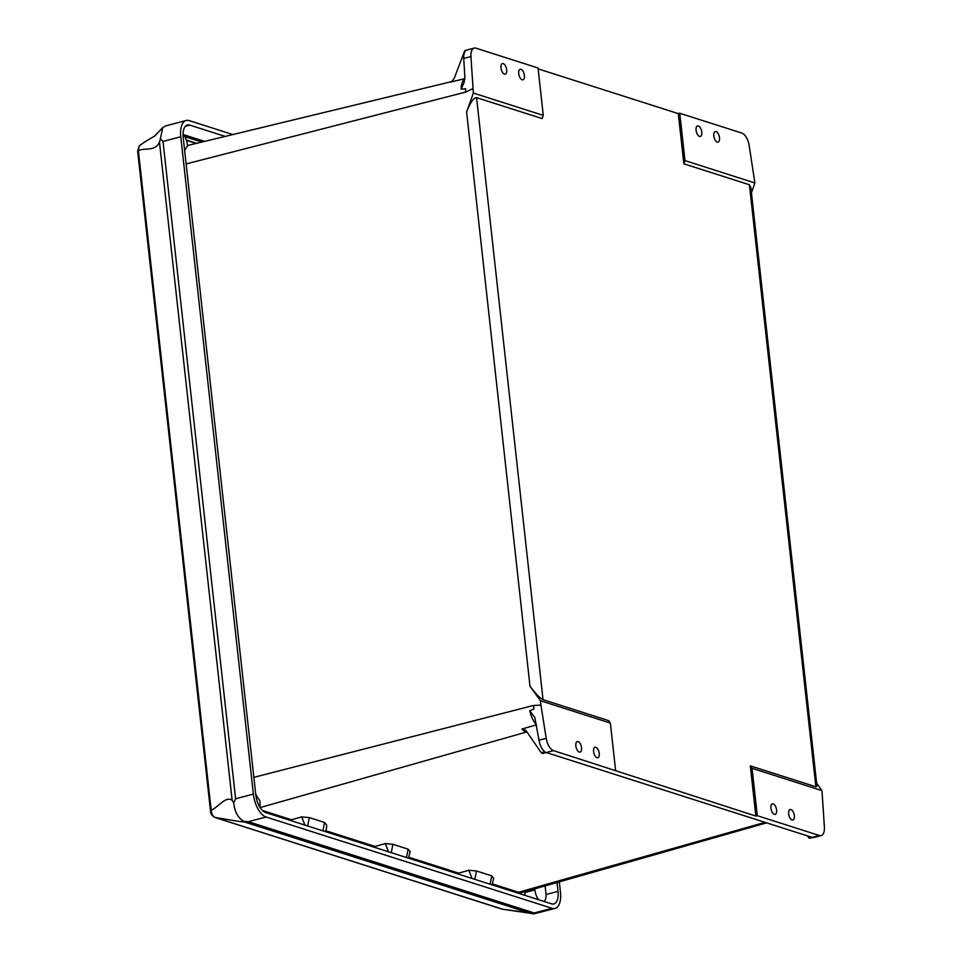 <?xml version="1.0" encoding="UTF-8"?>
<svg xmlns="http://www.w3.org/2000/svg" width="962" height="962" viewBox="0 0 962 962"><rect width="100%" height="100%" fill="white"/><g stroke="black" fill="none" stroke-linecap="round" stroke-linejoin="round"><path stroke-width="1.44" d="M243.831 686.591L247.138 716.57M807.443 835.894L809.162 838.191L813.551 837.553A11.905 5.748 -104.7 0 0 813.936 837.481L821.139 835.581A11.905 5.748 75.3 0 0 824.398 827.104L821.981 790.632L752.068 768.313L750.312 765.86L755.855 816.065L757.298 815.692L752.068 768.313M253.848 777.344L533.489 705.483L540.933 705.134L546.2 738.287A11.905 5.748 75.3 0 0 553.523 750.625L542.7 753.474L546.32 752.524L812.168 837.397L809.162 838.191L819.371 835.509A11.905 5.748 75.3 0 0 821.139 835.581M819.371 835.509L757.298 815.692M553.523 750.625L755.855 816.065M474.206 48.1A11.905 5.748 75.3 0 0 470.935 56.578L463.732 58.466A11.905 5.748 -104.7 0 1 467.003 50L474.206 48.1A11.905 5.748 75.3 0 1 475.974 48.172L538.035 67.989L543.265 115.368L542.147 118.579L476.575 97.643L543.037 699.687L608.609 720.622L610.365 723.075L615.596 770.442M538.131 68.867L678.306 113.612L683.85 163.817L749.41 184.752L750.877 187.614L816.918 785.858L815.884 786.796L750.312 765.86M751.454 192.845L754.881 182.936L749.145 145.394A11.905 5.748 75.3 0 0 741.81 133.057L679.749 113.239L678.306 113.612M451.671 81.65L454.172 78.451L464.778 50.613L466.63 50.12M465.139 78.595L450.589 82.083A19.216 9.283 -104.7 0 1 451.767 81.59L187.47 145.539M534.03 708.886L533.489 705.483A18.831 9.091 75.3 0 0 534.03 708.886L529.761 710.822A18.915 9.139 -104.7 0 0 536.483 724.831L521.921 729.004L526.178 730.843L541.245 752.717L544.865 751.767A11.905 5.748 -104.7 0 1 538.997 740.175L546.2 738.287M255.676 793.903A24.591 11.881 75.3 0 0 259.776 800.504L259.956 802.128A10.63 5.135 -104.7 0 1 259.776 807.022M529.761 710.822L534.8 717.496L538.997 740.175M196.14 254.677L192.833 224.687M213.143 408.634L209.836 378.655M230.146 562.602L226.828 532.623M543.037 699.687C539.874 698.099 535.521 693.614 530.002 686.231L540.452 700.745L540.933 705.134M470.935 56.578L473.364 93.049L466.606 111.989C470.274 102.561 473.593 97.775 476.575 97.643M472.883 88.672L465.764 92.063A18.831 9.091 -104.7 0 1 465.572 88.757L465.764 92.063L186.123 163.925M816.618 783.092L821.981 790.632M538.696 899.735A10.63 5.135 75.3 0 1 534.86 889.898L524.783 892.556A10.63 5.135 75.3 0 0 525.312 895.466M524.783 892.556L524.687 891.726M492.821 884.054L518.542 892.267A24.796 11.977 75.3 0 0 522.342 892.387L766.642 822.859M504.413 74.122A5.447 2.633 -104.7 0 1 501.106 68.771A5.447 2.633 -104.7 0 1 502.453 63.624A5.447 2.633 -104.7 0 1 503.258 63.66A5.447 2.633 -104.7 0 1 506.553 69.011A5.447 2.633 -104.7 0 1 505.218 74.158A5.447 2.633 -104.7 0 1 504.413 74.122M522.15 79.786A5.447 2.633 -104.7 0 1 518.843 74.435A5.447 2.633 -104.7 0 1 520.177 69.288A5.447 2.633 -104.7 0 1 520.995 69.324A5.447 2.633 -104.7 0 1 524.29 74.675A5.447 2.633 -104.7 0 1 522.955 79.822A5.447 2.633 -104.7 0 1 522.15 79.786M579.256 752.068A5.447 2.633 -104.7 0 1 575.961 746.716A5.447 2.633 -104.7 0 1 577.296 741.582A5.447 2.633 -104.7 0 1 578.102 741.606A5.447 2.633 -104.7 0 1 581.397 746.957A5.447 2.633 -104.7 0 1 580.062 752.104A5.447 2.633 -104.7 0 1 579.256 752.068M596.993 757.731A5.447 2.633 -104.7 0 1 593.698 752.38A5.447 2.633 -104.7 0 1 595.033 747.233A5.447 2.633 -104.7 0 1 595.839 747.27A5.447 2.633 -104.7 0 1 599.134 752.621A5.447 2.633 -104.7 0 1 597.799 757.767A5.447 2.633 -104.7 0 1 596.993 757.731M542.7 753.474L541.245 752.717M774.35 814.357A5.447 2.633 -104.7 0 1 771.055 809.006A5.447 2.633 -104.7 0 1 772.39 803.859A5.447 2.633 -104.7 0 1 773.195 803.895A5.447 2.633 -104.7 0 1 776.49 809.246A5.447 2.633 -104.7 0 1 775.156 814.393A5.447 2.633 -104.7 0 1 774.35 814.357M792.087 820.021A5.447 2.633 -104.7 0 1 788.78 814.67A5.447 2.633 -104.7 0 1 790.115 809.523A5.447 2.633 -104.7 0 1 790.932 809.559A5.447 2.633 -104.7 0 1 794.227 814.91A5.447 2.633 -104.7 0 1 792.892 820.057A5.447 2.633 -104.7 0 1 792.087 820.021M683.85 163.817L684.98 160.606L679.749 113.239M699.506 136.412A5.447 2.633 -104.7 0 1 696.199 131.06A5.447 2.633 -104.7 0 1 697.534 125.914A5.447 2.633 -104.7 0 1 698.352 125.95A5.447 2.633 -104.7 0 1 701.647 131.301A5.447 2.633 -104.7 0 1 700.312 136.448A5.447 2.633 -104.7 0 1 699.506 136.412M717.231 142.075A5.447 2.633 -104.7 0 1 713.936 136.724A5.447 2.633 -104.7 0 1 715.271 131.578A5.447 2.633 -104.7 0 1 716.077 131.614A5.447 2.633 -104.7 0 1 719.384 136.965A5.447 2.633 -104.7 0 1 718.049 142.099A5.447 2.633 -104.7 0 1 717.231 142.075M463.732 58.466L464.814 76.275L464.177 82.239L461.135 89.165A18.915 9.139 -104.7 0 1 464.754 78.86M465.572 88.757L461.135 89.165M473.364 93.049L543.265 115.368M540.452 700.745L610.365 723.075M754.881 182.936L684.98 160.606M183.045 134.235A10.63 5.135 75.3 0 1 187.362 144.601L187.542 146.224A24.591 11.881 75.3 0 0 184.656 150.601M408.573 858.188L410.113 851.514L408.165 849.181L392.905 844.311L385.281 843.578L388.468 851.779M492.147 884.872L493.686 878.198L491.738 875.865L476.491 870.995L468.867 870.261L472.041 878.462M307.66 825.973L309.331 817.616L324.579 822.486L326.539 824.831A9.187 4.437 75.3 0 1 324.988 831.505M309.331 817.616L301.707 816.894L304.894 825.083M325.673 830.687L375.108 846.464L385.281 843.578M409.247 857.37L458.694 873.147L468.867 870.261M262.47 810.497L291.534 819.78L301.707 816.894M186.436 140.332L196.164 143.434M375.288 847.57L375.108 846.464M458.874 874.254L458.694 873.147M291.714 820.887L291.534 819.78M544.083 901.454A10.63 5.135 75.3 0 0 545.947 893.433L545.117 885.906M534.86 889.898L534.752 888.864M525.529 730.038L526.178 730.843M526.611 731.505L525.276 731.649A19.216 9.283 -104.7 0 1 521.921 729.004M204.641 141.39L183.381 134.596M184.824 136.652L201.816 142.075M232.876 134.56L189.237 120.623A20.346 9.824 75.3 0 0 186.219 120.49A20.346 9.824 75.3 0 0 180.784 136.772L253.355 794.107A20.346 9.824 75.3 0 0 266.113 817.027L551.996 908.296A20.346 9.824 75.3 0 0 555.014 908.441A20.346 9.824 75.3 0 0 560.449 892.147L559.307 881.865M546.031 894.528L558.02 891.377L557.034 882.515M558.02 891.377A15.681 7.576 -104.7 0 1 553.835 903.931A15.681 7.576 -104.7 0 1 551.503 903.823L265.62 812.553A15.681 7.576 -104.7 0 1 255.784 794.877L183.213 137.554A15.681 7.576 -104.7 0 1 187.398 125A15.681 7.576 -104.7 0 1 189.73 125.096L185.425 126.238M225.18 136.424L189.73 125.096M137.65 151.214L210.486 810.882A3.331 0.854 173.7 0 1 211.195 810.257C218.146 807.286 225.986 795.478 232.143 800.36L159.488 142.208C154.918 151.755 145.31 147.523 138.36 150.577A3.331 0.854 173.7 0 0 137.65 151.214L139.201 145.947L138.36 150.577L211.195 810.257C211.544 814.08 212.903 816.51 215.247 817.532A3.331 2.79 107.7 0 1 214.875 817.447L502.02 909.126A3.331 2.79 107.7 0 1 501.671 908.982M521.753 911.796L502.02 909.126A3.331 2.79 107.7 0 0 502.392 909.21L530.447 913.287L244.12 821.873C240.789 822.053 224.615 818.915 215.247 817.532L502.837 909.282M186.219 120.49L165.777 125.866L162.71 127.669L160.401 138.768L163.023 141.45L235.594 798.785L233.718 802.825C234.716 812.048 238.179 818.265 244.095 821.464L248.352 821.704L534.235 912.974L533.633 913.9L555.014 908.441M159.488 142.208L160.401 138.768M533.633 913.9L530.447 913.287M233.718 802.825L232.143 800.36M260.125 807.575L526.887 731.926M530.002 686.231L466.606 111.989M815.884 786.796L749.41 184.752M392.905 844.311L391.245 852.657M406.493 857.527L408.165 849.181M474.819 879.34L476.491 870.995M490.079 884.21L491.738 875.865M322.919 830.843L324.579 822.486M518.542 892.267L765.055 822.354M186.339 140.031L196.645 143.326M180.784 136.772L163.023 141.45M235.594 798.785L253.355 794.107M266.113 817.027L248.352 821.704M534.235 912.974L551.996 908.296M162.71 127.669L155.579 135.053C156.313 135.618 146.489 140.175 139.201 145.947L139.201 145.947M210.486 810.882C210.618 813.768 212.085 815.956 214.875 817.447"/></g></svg>
